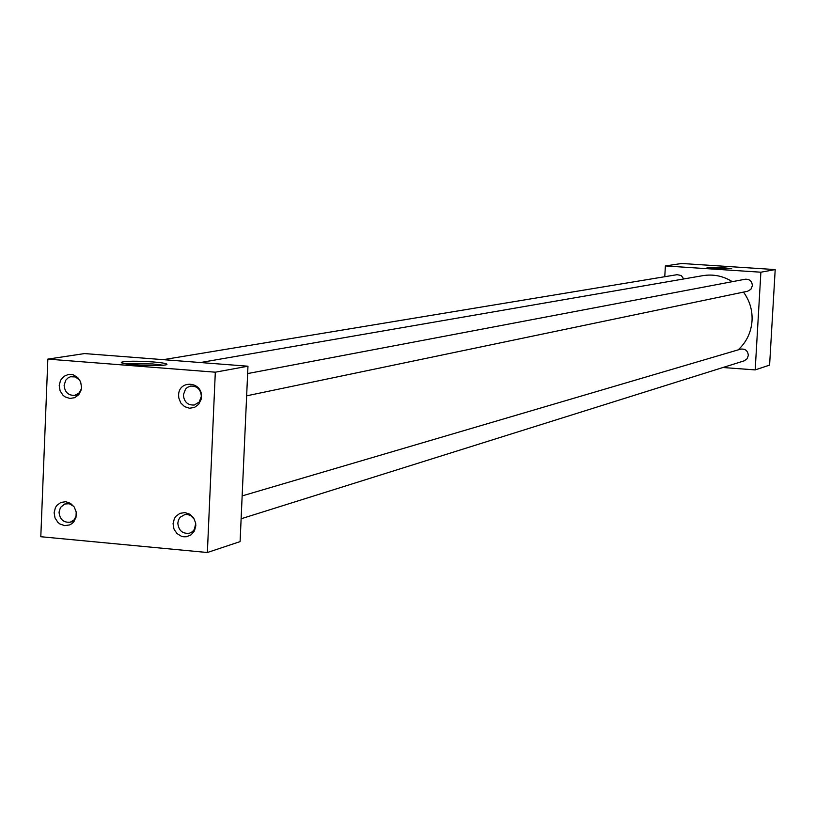 <?xml version="1.0" encoding="UTF-8"?>
<svg xmlns="http://www.w3.org/2000/svg" width="816" height="816" viewBox="0 0 816 816"><rect width="100%" height="100%" fill="white"/><g stroke="black" fill="none" stroke-linecap="round" stroke-linejoin="round"><path stroke-width="1.22" d="M716.774 268.423L731.728 268.709L722.007 267.556L707.054 267.291L716.774 268.423M724.108 268.801L714.622 268.28M135.201 364.895C151.439 365.925 161.986 365.854 166.841 364.65C167.841 363.701 163.231 362.794 153.031 361.937C136.354 360.876 125.786 360.988 121.329 362.263C120.768 363.191 125.399 364.069 135.201 364.895M163.628 365.272L152.633 363.946L124.603 363.661M194.473 519.394L190.73 515.569L187.445 514.478L184.885 514.559L180.163 517.242L178.5 519.965L177.817 523.158C178.673 530.706 182.6 534.041 189.618 533.174L192.321 531.746L194.371 529.4L195.718 523.515M173.053 523.648L173.951 529.003L176.919 533.501L181.376 536.265L183.896 536.806L186.436 536.734L191.107 534.827L194.453 530.91L195.809 525.749L195.646 523.036L193.657 517.966L189.832 514.243L184.946 512.591L179.959 513.346L175.858 516.334L174.41 518.507L173.053 523.648M183.376 394.852C184.028 401.951 187.68 405.338 194.32 405.022L199.257 401.982L201.358 396.301C200.726 389.273 197.115 385.876 190.536 386.101L187.415 387.386L185.518 389.13L183.376 394.852M178.602 395.128L178.765 397.861L180.754 402.92L184.579 406.623L189.475 408.235L194.483 407.429L198.614 404.369L201.032 399.656L201.44 396.964C202.664 381.337 178.704 379.45 178.602 395.128M73.787 506.359L69.227 503.737L64.658 504.023L60.455 507.491L59.038 512.193C59.823 519.496 63.577 522.821 70.309 522.169L74.123 519.843L76.296 515.743M54.121 512.662L55.019 517.946L57.936 522.403L59.976 524.025L64.76 525.657L69.635 524.923L71.808 523.688L73.644 521.965L75.99 517.354L76.204 512.02L74.246 507.022L70.502 503.339L65.719 501.707L60.843 502.452L56.845 505.42L55.427 507.572L54.121 512.662M79.886 380.368L75.409 376.921L70.502 376.747L68.197 377.788L65.759 380.205L64.127 385.264C64.75 392.159 68.258 395.525 74.644 395.362L78.887 393.179L81.386 388.885M59.211 385.519L60.098 390.833L63.026 395.27L65.086 396.882L69.88 398.463L74.776 397.667L78.805 394.638L81.161 389.977L81.549 387.314L80.651 381.99L77.714 377.543L73.328 374.86L70.849 374.36L68.35 374.462L63.781 376.431L60.517 380.378L59.211 385.519M247.646 373.565L745.232 279.225C749.618 279.041 752.005 281.183 752.372 285.651L750.924 289.272L747.619 291.241L246.646 395.821M242.148 495.914L740.591 349.156C745.253 348.585 747.833 350.686 748.323 355.45L747.068 358.816L744.172 360.845L241.118 518.762M163.343 359.662L677.117 274.676L681.227 275.533L683.788 278.95M200.461 362.528L702.913 275.645C713.388 273.972 723.19 275.981 732.319 281.673M743.488 292.108C749.68 300.625 752.536 310.162 752.046 320.698C751.189 332.336 746.558 342.057 738.164 349.87M47.848 359.111L84.568 353.573L247.972 366.211L240.098 541.61L207.366 552.514L40.8 536.724L47.848 359.111L215.312 372.188L207.366 552.514M664.775 276.716L665.377 265.945L760.879 272.207L755.188 369.903L722.945 367.516M247.972 366.211L215.312 372.188M665.377 265.945L681.697 263.486L775.2 269.586L769.6 365.099L755.188 369.903M775.2 269.586L760.879 272.207M74.327 521.067L70.309 522.169M78.836 394.597L74.644 395.362M121.543 362.834L121.329 362.263"/></g></svg>
